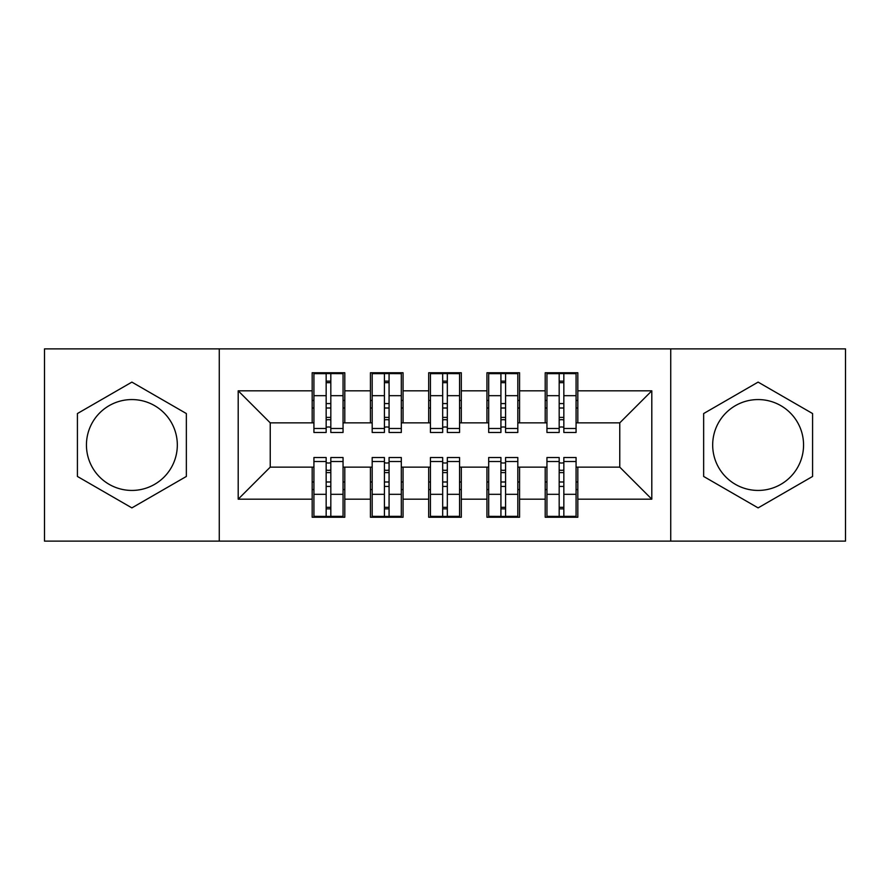 <?xml version="1.0" encoding="UTF-8"?>
<svg xmlns="http://www.w3.org/2000/svg" width="890" height="890" viewBox="0 0 890 890"><rect width="100%" height="100%" fill="white"/><g stroke="black" fill="none" stroke-linecap="round" stroke-linejoin="round"><path stroke-width="1.33" d="M758.113 399.566A45.435 45.435 0 0 0 712.679 445A45.435 45.435 0 0 0 758.113 490.435A45.435 45.435 0 0 0 803.559 445A45.435 45.435 0 0 0 758.113 399.566M131.887 490.435A45.435 45.435 0 0 1 86.441 445A45.435 45.435 0 0 1 131.887 399.566A45.435 45.435 0 0 1 177.321 445A45.435 45.435 0 0 1 131.887 490.435M670.737 541.12L845.5 541.12L845.5 348.88L670.737 348.88L670.737 541.12L219.263 541.12L219.263 348.88L44.5 348.88L44.5 541.12L219.263 541.12M559.176 408.009L563.837 408.009M563.837 481.991L559.176 481.991M500.925 408.009L505.587 408.009M505.587 481.991L500.925 481.991M442.675 408.009L447.325 408.009M447.325 481.991L442.675 481.991M384.413 408.009L389.075 408.009M389.075 481.991L384.413 481.991M670.737 348.88L219.263 348.88M313.925 422.861L270.237 422.861L238.197 390.821L238.197 499.179L312.179 499.179L312.179 517.235L344.797 517.235L344.797 499.179L370.429 499.179L370.429 517.235L403.059 517.235L403.059 499.179L428.691 499.179L428.691 517.235L461.309 517.235L461.309 499.179L486.941 499.179L486.941 517.235L519.571 517.235L519.571 499.179L545.203 499.179L545.203 517.235L577.821 517.235L577.821 467.139L619.763 467.139L619.763 422.861L576.075 422.861M238.197 390.821L312.179 390.821L312.179 422.861M619.763 422.861L651.803 390.821L577.821 390.821L577.821 372.765L545.203 372.765L545.203 390.821L519.571 390.821L519.571 372.765L486.941 372.765L486.941 390.821L461.309 390.821L461.309 372.765L428.691 372.765L428.691 390.821L403.059 390.821L403.059 372.765L370.429 372.765L370.429 390.821L344.797 390.821L344.797 372.765L312.179 372.765L312.179 390.821M651.803 390.821L651.803 499.179L577.821 499.179M519.571 499.179L519.571 467.139L546.95 467.139M545.203 499.179L545.203 467.139M577.821 390.821L577.821 422.861M461.309 499.179L461.309 467.139L488.688 467.139M486.941 499.179L486.941 467.139M545.203 390.821L545.203 422.861L517.813 422.861M519.571 390.821L519.571 422.861M403.059 499.179L403.059 467.139L430.437 467.139M428.691 499.179L428.691 467.139M486.941 390.821L486.941 422.861L459.563 422.861M461.309 390.821L461.309 422.861M344.797 499.179L344.797 467.139L372.187 467.139M370.429 499.179L370.429 467.139M428.691 390.821L428.691 422.861L401.312 422.861M403.059 390.821L403.059 422.861M326.163 408.009L330.824 408.009M330.824 481.991L326.163 481.991M238.197 499.179L270.237 467.139L313.925 467.139M312.179 499.179L312.179 467.139M370.429 390.821L370.429 422.861L343.051 422.861M344.797 390.821L344.797 422.861M186.355 413.55L131.887 382.11L77.419 413.55L77.419 476.45L131.887 507.89L186.355 476.45L186.355 413.55M703.645 413.55L703.645 476.45L758.113 507.89L812.581 476.45L812.581 413.55L758.113 382.11L703.645 413.55M270.237 422.861L270.237 467.139M546.95 422.861L545.203 422.861M488.688 422.861L486.941 422.861M430.437 422.861L428.691 422.861M372.187 422.861L370.429 422.861M343.051 467.139L344.797 467.139M401.312 467.139L403.059 467.139M459.563 467.139L461.309 467.139M517.813 467.139L519.571 467.139M576.075 467.139L577.821 467.139M651.803 499.179L619.763 467.139M313.925 373.344L343.051 373.344L313.925 373.344L313.925 432.473L326.163 432.473L326.163 373.566L343.051 373.655L343.051 432.473L330.824 432.473L330.824 373.655M326.163 381.143L330.824 381.143M326.163 427.578A2.325 0.601 180 0 1 328.488 426.978A2.325 0.601 180 0 1 330.824 427.578M330.824 420.269A2.325 0.601 0 0 0 328.488 419.668A2.325 0.601 0 0 0 326.163 420.269M326.163 417.399L330.824 417.399M344.797 400.433L343.051 400.433M344.797 408.009L343.051 408.009M313.925 400.433L312.179 400.433M313.925 408.009L312.179 408.009M343.051 516.656L313.925 516.656L343.051 516.656L343.051 457.527L330.824 457.527L330.824 516.434L313.925 516.345L313.925 457.527L326.163 457.527L326.163 516.345M330.824 508.858L326.163 508.858M330.824 462.422A2.325 0.601 0 0 1 328.488 463.022A2.325 0.601 0 0 1 326.163 462.422M326.163 469.731A2.325 0.601 180 0 0 328.488 470.332A2.325 0.601 180 0 0 330.824 469.731M330.824 472.601L326.163 472.601M312.179 489.567L313.925 489.567M312.179 481.991L313.925 481.991M343.051 489.567L344.797 489.567M343.051 481.991L344.797 481.991M372.187 373.344L401.312 373.344L372.187 373.344L372.187 432.473L384.413 432.473L384.413 373.566L401.312 373.655L401.312 432.473L389.075 432.473L389.075 373.655M384.413 381.143L389.075 381.143M384.413 427.578A2.325 0.601 180 0 1 386.75 426.978A2.325 0.601 180 0 1 389.075 427.578M389.075 420.269A2.325 0.601 0 0 0 386.75 419.668A2.325 0.601 0 0 0 384.413 420.269M384.413 417.399L389.075 417.399M403.059 400.433L401.312 400.433M403.059 408.009L401.312 408.009M372.187 400.433L370.429 400.433M372.187 408.009L370.429 408.009M430.437 373.344L459.563 373.344L430.437 373.344L430.437 432.473L442.675 432.473L442.675 373.566L459.563 373.655L459.563 432.473L447.325 432.473L447.325 373.655M442.675 381.143L447.325 381.143M442.675 427.578A2.325 0.601 180 0 1 445 426.978A2.325 0.601 180 0 1 447.325 427.578M447.325 420.269A2.325 0.601 0 0 0 445 419.668A2.325 0.601 0 0 0 442.675 420.269M442.675 417.399L447.325 417.399M461.309 400.433L459.563 400.433M461.309 408.009L459.563 408.009M430.437 400.433L428.691 400.433M430.437 408.009L428.691 408.009M488.688 373.344L517.813 373.344L488.688 373.344L488.688 432.473L500.925 432.473L500.925 373.566L517.813 373.655L517.813 432.473L505.587 432.473L505.587 373.655M500.925 381.143L505.587 381.143M500.925 427.578A2.325 0.601 180 0 1 503.251 426.978A2.325 0.601 180 0 1 505.587 427.578M505.587 420.269A2.325 0.601 0 0 0 503.251 419.668A2.325 0.601 0 0 0 500.925 420.269M500.925 417.399L505.587 417.399M519.571 400.433L517.813 400.433M519.571 408.009L517.813 408.009M488.688 400.433L486.941 400.433M488.688 408.009L486.941 408.009M546.95 373.344L576.075 373.344L546.95 373.344L546.95 432.473L559.176 432.473L559.176 373.566L576.075 373.655L576.075 432.473L563.837 432.473L563.837 373.655M559.176 381.143L563.837 381.143M559.176 427.578A2.325 0.601 180 0 1 561.512 426.978A2.325 0.601 180 0 1 563.837 427.578M563.837 420.269A2.325 0.601 0 0 0 561.512 419.668A2.325 0.601 0 0 0 559.176 420.269M559.176 417.399L563.837 417.399M577.821 400.433L576.075 400.433M577.821 408.009L576.075 408.009M546.95 400.433L545.203 400.433M546.95 408.009L545.203 408.009M401.312 516.656L372.187 516.656L401.312 516.656L401.312 457.527L389.075 457.527L389.075 516.434L372.187 516.345L372.187 457.527L384.413 457.527L384.413 516.345M389.075 508.858L384.413 508.858M389.075 462.422A2.325 0.601 0 0 1 386.75 463.022A2.325 0.601 0 0 1 384.413 462.422M384.413 469.731A2.325 0.601 180 0 0 386.75 470.332A2.325 0.601 180 0 0 389.075 469.731M389.075 472.601L384.413 472.601M370.429 489.567L372.187 489.567M370.429 481.991L372.187 481.991M401.312 489.567L403.059 489.567M401.312 481.991L403.059 481.991M459.563 516.656L430.437 516.656L459.563 516.656L459.563 457.527L447.325 457.527L447.325 516.434L430.437 516.345L430.437 457.527L442.675 457.527L442.675 516.345M447.325 508.858L442.675 508.858M447.325 462.422A2.325 0.601 0 0 1 445 463.022A2.325 0.601 0 0 1 442.675 462.422M442.675 469.731A2.325 0.601 180 0 0 445 470.332A2.325 0.601 180 0 0 447.325 469.731M447.325 472.601L442.675 472.601M428.691 489.567L430.437 489.567M428.691 481.991L430.437 481.991M459.563 489.567L461.309 489.567M459.563 481.991L461.309 481.991M517.813 516.656L488.688 516.656L517.813 516.656L517.813 457.527L505.587 457.527L505.587 516.434L488.688 516.345L488.688 457.527L500.925 457.527L500.925 516.345M505.587 508.858L500.925 508.858M505.587 462.422A2.325 0.601 0 0 1 503.251 463.022A2.325 0.601 0 0 1 500.925 462.422M500.925 469.731A2.325 0.601 180 0 0 503.251 470.332A2.325 0.601 180 0 0 505.587 469.731M505.587 472.601L500.925 472.601M486.941 489.567L488.688 489.567M486.941 481.991L488.688 481.991M517.813 489.567L519.571 489.567M517.813 481.991L519.571 481.991M576.075 516.656L546.95 516.656L576.075 516.656L576.075 457.527L563.837 457.527L563.837 516.434L546.95 516.345L546.95 457.527L559.176 457.527L559.176 516.345M563.837 508.858L559.176 508.858M563.837 462.422A2.325 0.601 0 0 1 561.512 463.022A2.325 0.601 0 0 1 559.176 462.422M559.176 469.731A2.325 0.601 180 0 0 561.512 470.332A2.325 0.601 180 0 0 563.837 469.731M563.837 472.601L559.176 472.601M545.203 489.567L546.95 489.567M545.203 481.991L546.95 481.991M576.075 489.567L577.821 489.567M576.075 481.991L577.821 481.991M313.925 373.655L326.163 373.655M330.824 428.479L343.051 428.479M330.824 395.683L343.051 395.683M313.925 428.479L326.163 428.479M313.925 395.683L326.163 395.683M326.163 403.57L330.824 403.57M326.163 382.678L330.824 382.678M343.051 516.345L330.824 516.345M326.163 461.521L313.925 461.521M326.163 494.317L313.925 494.317M343.051 461.521L330.824 461.521M343.051 494.317L330.824 494.317M330.824 486.43L326.163 486.43M330.824 507.322L326.163 507.322M372.187 373.655L384.413 373.655M389.075 428.479L401.312 428.479M389.075 395.683L401.312 395.683M372.187 428.479L384.413 428.479M372.187 395.683L384.413 395.683M384.413 403.57L389.075 403.57M384.413 382.678L389.075 382.678M430.437 373.655L442.675 373.655M447.325 428.479L459.563 428.479M447.325 395.683L459.563 395.683M430.437 428.479L442.675 428.479M430.437 395.683L442.675 395.683M442.675 403.57L447.325 403.57M442.675 382.678L447.325 382.678M488.688 373.655L500.925 373.655M505.587 428.479L517.813 428.479M505.587 395.683L517.813 395.683M488.688 428.479L500.925 428.479M488.688 395.683L500.925 395.683M500.925 403.57L505.587 403.57M500.925 382.678L505.587 382.678M546.95 373.655L559.176 373.655M563.837 428.479L576.075 428.479M563.837 395.683L576.075 395.683M546.95 428.479L559.176 428.479M546.95 395.683L559.176 395.683M559.176 403.57L563.837 403.57M559.176 382.678L563.837 382.678M401.312 516.345L389.075 516.345M384.413 461.521L372.187 461.521M384.413 494.317L372.187 494.317M401.312 461.521L389.075 461.521M401.312 494.317L389.075 494.317M389.075 486.43L384.413 486.43M389.075 507.322L384.413 507.322M459.563 516.345L447.325 516.345M442.675 461.521L430.437 461.521M442.675 494.317L430.437 494.317M459.563 461.521L447.325 461.521M459.563 494.317L447.325 494.317M447.325 486.43L442.675 486.43M447.325 507.322L442.675 507.322M517.813 516.345L505.587 516.345M500.925 461.521L488.688 461.521M500.925 494.317L488.688 494.317M517.813 461.521L505.587 461.521M517.813 494.317L505.587 494.317M505.587 486.43L500.925 486.43M505.587 507.322L500.925 507.322M576.075 516.345L563.837 516.345M559.176 461.521L546.95 461.521M559.176 494.317L546.95 494.317M576.075 461.521L563.837 461.521M576.075 494.317L563.837 494.317M563.837 486.43L559.176 486.43M563.837 507.322L559.176 507.322"/></g></svg>
